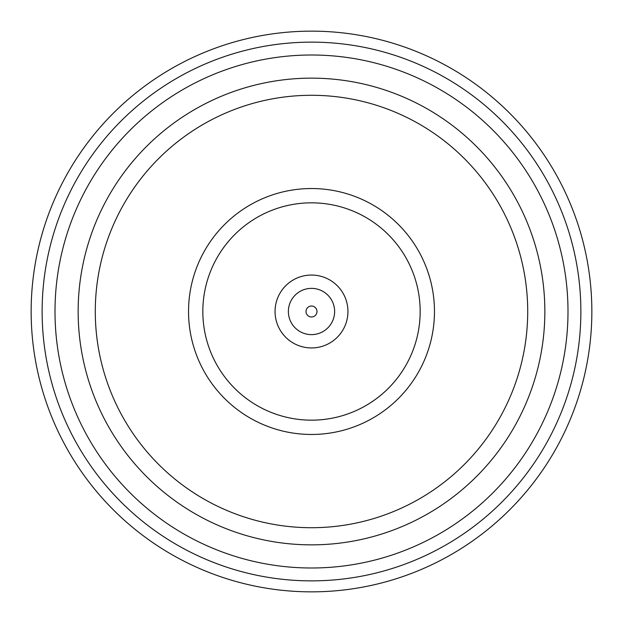 <?xml version="1.0" encoding="UTF-8"?>
<svg xmlns="http://www.w3.org/2000/svg" width="623" height="623" viewBox="0 0 623 623"><rect width="100%" height="100%" fill="white"/><g stroke="black" fill="none" stroke-linecap="round" stroke-linejoin="round"><path stroke-width="0.93" d="M591.85 311.5A280.35 280.35 0 0 1 311.5 591.85A280.35 280.35 0 0 1 31.15 311.5A280.35 280.35 0 0 1 311.5 31.15A280.35 280.35 0 0 1 591.85 311.5M580.87 311.5A269.37 269.37 0 0 1 311.5 580.87A269.37 269.37 0 0 1 42.13 311.5A269.37 269.37 0 0 1 311.5 42.13A269.37 269.37 0 0 1 580.87 311.5M567.997 311.5A256.497 256.497 0 0 1 311.5 567.997A256.497 256.497 0 0 1 55.003 311.5A256.497 256.497 0 0 1 311.5 55.003A256.497 256.497 0 0 1 567.997 311.5M78.148 311.5A233.352 233.352 0 0 1 311.5 78.148A233.352 233.352 0 0 1 544.852 311.5A233.352 233.352 0 0 1 311.5 544.852A233.352 233.352 0 0 1 78.148 311.5M95.288 311.5A216.212 216.212 0 0 1 311.5 95.288A216.212 216.212 0 0 1 527.712 311.5A216.212 216.212 0 0 1 311.5 527.712A216.212 216.212 0 0 1 95.288 311.5M434.465 311.5A122.965 122.965 0 0 1 311.5 434.465A122.965 122.965 0 0 1 188.535 311.5A122.965 122.965 0 0 1 311.5 188.535A122.965 122.965 0 0 1 434.465 311.5M202.833 311.5A108.667 108.667 0 0 1 311.5 202.833A108.667 108.667 0 0 1 420.167 311.5A108.667 108.667 0 0 1 311.5 420.167A108.667 108.667 0 0 1 202.833 311.5M316.982 311.5A5.482 5.482 0 0 1 311.5 316.982A5.482 5.482 0 0 1 306.018 311.5A5.482 5.482 0 0 1 311.5 306.018A5.482 5.482 0 0 1 316.982 311.5M334.629 311.5A23.129 23.129 0 0 1 311.5 334.629A23.129 23.129 0 0 1 288.371 311.5A23.129 23.129 0 0 1 311.5 288.371A23.129 23.129 0 0 1 334.629 311.5M347.946 311.5A36.446 36.446 0 0 0 311.5 275.055A36.446 36.446 0 0 0 275.055 311.5A36.446 36.446 0 0 0 311.5 347.946A36.446 36.446 0 0 0 347.946 311.5"/></g></svg>
